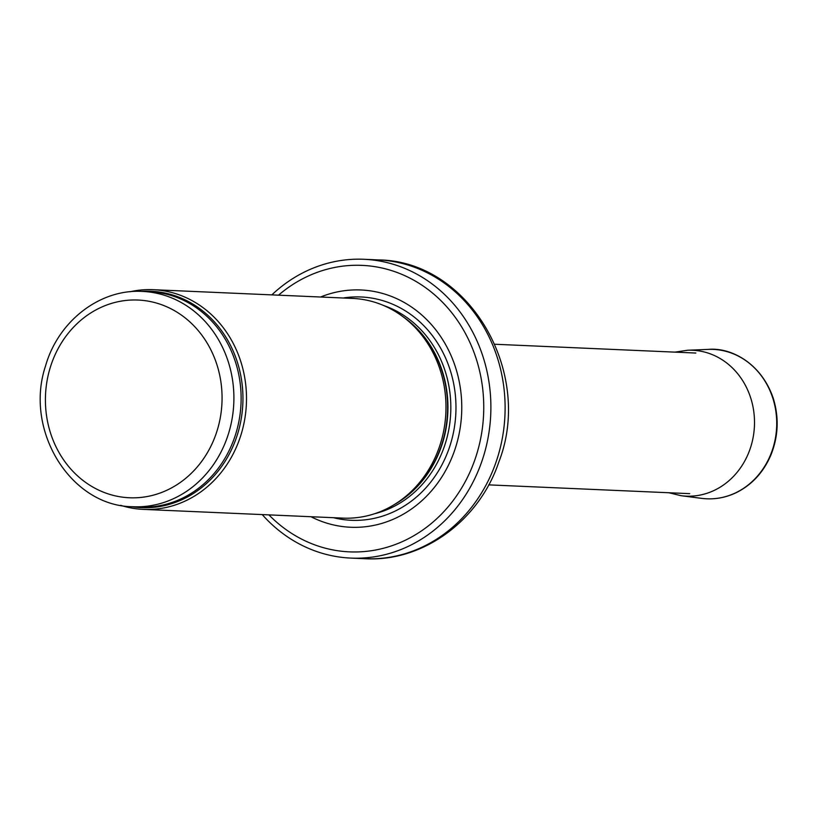 <?xml version="1.0" encoding="UTF-8"?>
<svg xmlns="http://www.w3.org/2000/svg" width="818" height="818" viewBox="0 0 818 818"><rect width="100%" height="100%" fill="white"/><g stroke="black" fill="none" stroke-linecap="round" stroke-linejoin="round"><path stroke-width="1.23" d="M120.645 505.319A109.96 98.129 -87.5 0 0 143.549 509.399A109.96 98.129 -87.5 0 0 239.684 438.806A109.96 98.129 -87.5 0 0 153.16 289.695A109.96 98.129 -87.5 0 0 129.98 291.77M143.549 509.399L343.028 518.121A109.96 98.129 -87.5 0 0 395.728 503.694A109.96 98.129 -87.5 0 0 439.164 447.528A109.96 98.129 -87.5 0 0 403.877 317.394A109.96 98.129 -87.5 0 0 352.64 298.417L153.16 289.695M310.973 516.72A118.753 105.982 -87.5 0 0 454.399 451.015A118.753 105.982 -87.5 0 0 432.088 325.37A118.753 105.982 -87.5 0 0 320.574 297.016M262.23 514.594A149.541 133.457 -87.5 0 0 350.871 558.091A149.541 133.457 -87.5 0 0 481.608 462.078A149.541 133.457 -87.5 0 0 363.928 259.286A149.541 133.457 -87.5 0 0 271.832 294.889M227.21 437.558A107.761 96.166 -87.5 0 0 142.414 291.423C99.745 288.826 58.119 321.239 45.501 366.086C23.978 430.329 70.583 506.362 132.997 506.741A107.761 96.166 -87.5 0 0 227.21 437.558M215.932 434.246A98.968 88.324 92.5 0 1 64.612 461.28A98.968 88.324 92.5 0 1 120.665 301.208A98.968 88.324 92.5 0 1 215.932 434.246M132.997 506.741L140.226 507.058A107.761 96.166 -87.5 0 0 234.439 437.875A107.761 96.166 -87.5 0 0 149.643 291.74L142.414 291.423M131.984 506.69A108.293 96.647 -87.5 0 0 236.238 438.121A108.293 96.647 -87.5 0 0 141.402 291.392M395.728 503.694L398.325 502.047A107.884 96.279 -87.5 0 0 440.933 446.935A107.884 96.279 -87.5 0 0 406.311 319.265L403.877 317.394M394.378 504.542A107.761 96.166 -87.5 0 0 441.25 446.914A107.761 96.166 -87.5 0 0 402.599 316.433M374.664 513.714A107.761 96.166 -87.5 0 0 444.143 447.037A107.761 96.166 -87.5 0 0 383.765 305.564M333.55 517.712A111.769 99.745 -87.5 0 0 449.041 448.54A111.769 99.745 -87.5 0 0 343.151 298.008M268.907 514.88A143.385 127.966 -87.5 0 0 474.859 459.808A143.385 127.966 -87.5 0 0 433.121 293.55A143.385 127.966 -87.5 0 0 278.519 295.175M495.831 462.702A149.541 133.457 -87.5 0 0 378.151 259.909C469.133 260.605 533.868 372.487 498.827 462.006C479.297 520.514 422.998 562.109 365.094 558.714A149.541 133.457 -87.5 0 0 495.831 462.702M701.68 498.366C714.012 499.89 725.863 497.825 737.222 492.18C752.478 484.256 763.715 471.853 770.924 454.972C778.358 436.383 779.145 417.517 773.286 398.376C761.19 362.599 730.321 347.21 708.194 349.398A74.775 66.728 -87.5 0 1 776.65 427.016A74.775 66.728 -87.5 0 1 701.68 498.366L681.22 495.728A73.017 65.164 -87.5 0 0 754.431 426.045A73.017 65.164 -87.5 0 0 687.58 350.247L674.973 352.129M350.871 558.091L365.094 558.714M363.928 259.286L378.151 259.909M488.724 484.869L689.697 493.653M494.87 344.255L695.842 353.049M681.22 495.728L668.827 492.743M708.194 349.398L687.58 350.247"/></g></svg>
